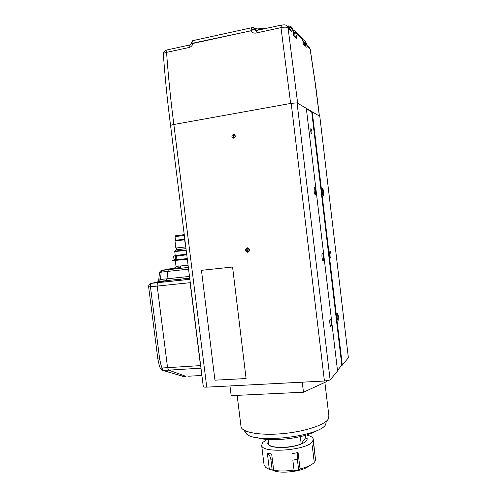 <?xml version="1.0" encoding="UTF-8"?>
<svg xmlns="http://www.w3.org/2000/svg" width="497" height="497" viewBox="0 0 497 497"><rect width="100%" height="100%" fill="white"/><g stroke="black" fill="none" stroke-linecap="round" stroke-linejoin="round"><path stroke-width="0.75" d="M257.856 28.838L259.738 28.869L259.9 29.752M259.571 29.82L258.21 28.758M259.776 28.913L260.204 29.683M259.31 29.876L258.235 28.857L257.663 28.876M261.217 29.466L261.664 28.826M258.85 29.982L258.216 29.211L256.775 28.807M255.644 30.534L254.377 28.136L253.34 27.726M302.605 39.325L303.437 44.848L302.567 39.226L295.988 32.752L302.567 39.226L301.996 37.722L295.423 31.212L296.759 38.455L293.727 35.56L292.845 29.727L291.49 27.316M304.878 40.574L305.941 42.506L304.872 40.561L302.617 39.412L304.872 40.561L305.419 42.034L304.158 41.965L304.649 45.612M301.996 37.716L301.312 37.045M295.988 32.752L294.646 32.672L293.019 30.845M292.888 30.006L295.417 31.199M295.181 36.654L294.646 32.672M288.465 25.968L287.987 26.913M254.582 29.255C253.613 28.938 252.364 29.373 250.848 30.541L251.849 27.714L253.42 27.757L254.781 29.36L253.961 28.037L252.339 27.615M319.434 116.087L315.794 86.764L310.252 49.476L307.382 46.606L305.419 42.034L306.009 42.543L306.779 45.177M288.502 27.416C290.329 27.192 291.553 27.702 292.18 28.956L292.808 29.615L291.497 27.323L290.186 26.248M288.583 25.937L288.303 27.223M286.34 25.459L287.483 26.422L288.08 27.913L297.66 103.233L319.341 116.031L315.148 82.763L310.134 49.271L308.935 47.296M281.395 25.08L281.004 27.633L255.955 33.05C253.781 33.405 252.141 32.653 251.028 30.783C252.979 29.665 254.284 29.342 254.942 29.826M288.844 27.745C290.267 27.583 291.379 28.012 292.18 29.043L292.18 29.043C292.261 30.92 292.037 31.646 291.503 31.224L288.08 27.913C286.769 27.012 284.408 26.919 281.004 27.633L290.639 103.438L173.857 124.498C170.72 100.351 168.29 76.308 166.563 52.365C164.464 52.837 163.389 53.384 163.339 53.999M251.028 30.783L193.084 43.407L192.699 40.667L251.849 27.714L253.42 27.757L258.216 29.211L258.092 28.801M250.966 30.808L193.128 43.115L191.078 42.904L192.929 40.599M193.084 43.407L191.065 43.357L191.078 42.966M305.419 42.034L305.866 46.886M306.146 47.439L305.698 47.004M296.759 38.455L296.137 37.567M293.727 35.56L292.808 29.615M193.022 43.407C192.389 45.6 191.059 46.96 189.04 47.507L189.407 45.065C190.289 44.817 190.842 44.245 191.065 43.357L191.041 43.45M167.371 49.849L166.98 49.936L166.563 52.365L189.04 47.507M203.292 386.548L170.583 125.673C170.701 125.281 171.794 124.89 173.857 124.498C171.713 124.921 170.62 125.312 170.583 125.673L170.583 125.673C167.464 101.73 165.054 77.843 163.339 54.005L163.351 54.13M174.267 259.757L187.263 258.744M172.229 260.708L187.332 259.254M240.958 426.134L241.051 426.861C242.12 432.315 259.807 435.62 281.78 433.719C303.748 431.874 324.348 425.227 328.163 419.238L328.908 416.07L324.883 382.398M327.163 380.739L326.336 381.733L303.468 392.22L231.186 395.643L229.987 385.939M302.257 382.181L303.468 392.22M326.231 380.87L326.336 381.733M235.342 136.01L234.814 135.29L233.584 135.501L233.112 136.731L233.863 137.756L234.845 137.588M235.006 135.551L234.217 135.687L233.739 136.917L234.304 137.681M306.444 434.956C310.463 435.875 312.725 437.23 313.222 439.013L312.681 441.268C308.022 450.332 261.807 453.91 261.664 445.343L262.652 442.516L267.2 439.41M297.349 459.29L298.635 469.913L294.131 470.796L292.839 460.154L297.349 459.29C297.032 456.432 297.274 454.183 298.07 452.537L300.058 468.913C306.978 467.186 311.712 465.037 314.266 462.465L312.333 446.405L313.657 444.417L315.576 460.34L314.135 461.371M313.284 439.503L315.576 460.34M294.131 470.796L292.839 460.154M273.269 470.541C281.283 474.138 303.375 471.293 308.923 465.956M300.058 468.913L298.635 469.913M293.982 470.1C286.421 471.193 279.649 471.274 273.673 470.336L269.312 469.292L265.647 467.453L264.044 464.738M291.988 453.693L298.07 452.537M269.312 469.292L267.33 453.152L271.679 454.09L273.673 470.336M267.33 453.152C269.324 454.718 270.517 456.911 270.921 459.731L272.207 470.23M270.921 459.731L272.424 460.147M306.897 438.857L305.587 437.764L305.288 435.31M174.776 251.544L175.211 255.62L186.742 254.557L175.273 255.682M174.664 251.588L186.207 250.314M184.244 234.627L175.466 235.814M184.344 235.416L175.043 236.647L175.503 240.293M177.553 250.823L186.17 250.003M175.019 240.989L175.832 248.04L185.561 246.928L184.667 239.778L175.019 240.989M176.677 249.668L186.002 248.655L176.683 249.699L176.472 247.991M184.803 239.113L175.702 240.262L175.155 240.97M175.478 235.789L175.124 236.628M176.683 255.713L175.429 256.315L176.503 256.21L176.932 259.639L174.82 259.919L174.037 259.633L173.615 256.278L174.317 255.893L186.742 254.576M176.503 256.21L186.766 254.75M174.317 255.893L175.429 256.315M176.932 259.639L187.245 258.595M175.565 259.763L175.137 256.34M174.913 259.925L187.257 258.67M200.664 365.587L190.27 282.687M244.686 430.781L246.531 433.943C255.961 443.902 320.273 436.267 325.665 424.525L326.349 421.189M257.446 437.683C269.865 442.274 304.487 438.354 315.558 431.079M201.9 375.446L187.996 376.248M178.796 279.755L180.989 279.395L178.796 279.755M176.013 266.355L188.09 265.305M180.641 266.125L179.547 268.386L188.351 267.423M160.898 270.772L175.708 268.119L168.446 269.66L167.713 271.405L167.011 278.798L166.253 280.594L167.011 278.798L167.713 271.405L168.446 269.66L161.935 270.374L175.882 267.641M189.842 279.277L158.145 282.588L166.253 280.594L157.978 282.656C157.3 283.191 157.04 284.334 157.201 286.086L167.557 367.656L168.756 370.141L167.557 367.656L157.201 286.086C157.04 284.334 157.3 283.191 157.978 282.656L189.848 279.326M158.145 282.588L151.256 283.358C150.566 283.893 150.299 285.029 150.461 286.775L148.653 286.856L157.829 358.902L159.264 365.289L160.978 364.916L161.985 368.004L200.502 365.599L190.109 282.706L150.461 286.775L159.661 359.082L157.822 358.877M159.264 365.289L160.27 368.364L161.786 370.141L163.196 370.482L168.756 370.141L186.002 376.366L168.756 370.141L200.987 368.171M247.823 252.29C250.382 250.476 250.202 248.985 247.27 247.804C244.717 249.618 244.897 251.109 247.823 252.29M248.283 251.24L247.332 250.805L246.313 251.01L247.742 251.662L248.978 250.699L248.78 249.084L247.351 248.432L246.114 249.395L247.835 248.649M246.313 251.01L246.114 249.395M247.332 250.805L247.133 249.196M246.09 378.515L232.571 267.019L246.09 378.515M232.534 267.026L201.453 270.312L214.94 380.186L246.052 378.54M162.973 370.489L184.356 376.658M189.705 278.183L159.518 281.345L160.456 279.488L161.19 272.12L159.425 273.139M330.138 380.006L337.556 370.948L306.32 108.346L297.063 102.879L330.138 380.006L324.423 381.025L206.746 387.144L173.857 124.498L291.205 103.339L297.063 102.879M203.298 386.616C203.522 387.057 204.671 387.231 206.746 387.144M342.309 365.152L348.372 357.747L319.795 116.298L312.24 111.837L311.725 111.931L341.793 365.183L342.309 365.152L312.24 111.837M337.494 370.408L341.793 365.183M306.369 108.787L311.725 111.931M331.269 322.236C331.487 324.392 331.406 325.783 331.033 326.405C330.58 326.616 330.194 325.603 329.878 323.379C329.66 321.211 329.741 319.819 330.114 319.211C330.567 319.006 330.952 320.012 331.269 322.236M315.688 191.264L315.508 194.781C314.98 194.961 314.52 193.737 314.129 191.109L314.309 187.593C314.837 187.419 315.297 188.643 315.688 191.264M323.504 256.949C323.709 258.943 323.634 260.223 323.292 260.782C322.801 260.981 322.379 259.869 322.031 257.452C321.826 255.452 321.894 254.172 322.236 253.619C322.733 253.427 323.156 254.532 323.504 256.949M247.264 247.73C244.617 249.6 244.81 251.147 247.829 252.364C250.476 250.494 250.289 248.947 247.264 247.73M233.391 134.476C231.726 135.277 231.465 136.402 232.602 137.855L233.838 138.147C235.491 137.358 235.758 136.234 234.64 134.774L233.391 134.476M338.358 316.415L338.165 320.348C337.755 320.528 337.401 319.559 337.103 317.446L337.301 313.508C337.712 313.334 338.066 314.303 338.358 316.415M331.002 254.402L330.828 258.03C330.387 258.198 330.002 257.142 329.679 254.855L329.846 251.221C330.294 251.06 330.679 252.116 331.002 254.402M323.603 192.028L323.454 195.377C322.982 195.52 322.565 194.364 322.205 191.892L322.354 188.543C322.826 188.4 323.249 189.562 323.603 192.028M311.899 131.581C311.588 129.531 311.234 128.549 310.83 128.648L310.731 131.034C311.035 133.09 311.389 134.072 311.793 133.966L311.899 131.581M305.525 437.267L306.581 438.217C309.88 441.864 295.858 447.412 282.265 447.561C272.586 447.53 267.746 446.002 267.734 442.989L268.43 441.684M268.163 439.485L268.79 444.641C271.611 448.555 291.621 448.145 301.188 443.871L300.312 436.639M301.188 443.871L305.587 437.77M256.29 30.485L255.259 29.646L257.527 30.267M302.748 40.263L304.158 41.965M307.382 46.606L306.848 45.27L309.606 47.954L310.24 49.414M291.503 31.224L290.167 29.037M255.955 33.05L256.446 30.503M163.345 53.968C163.252 51.353 165.072 50.651 166.98 49.936L189.748 44.985M184.319 259.092L184.381 259.602M182.374 259.832L182.312 259.316M312.346 446.523L312.638 446.089M175.155 255.458L186.704 254.247M168.613 269.591L179.547 268.386C172.285 268.989 172.608 268.653 180.523 267.386M189.481 276.419L160.456 279.488L158.705 280.308L159.444 272.952C159.717 271.579 160.55 270.716 161.935 270.374L161.19 272.12L188.568 269.125M186.002 376.366L183.548 376.509L163.196 370.482L161.985 368.004L160.27 368.364M160.978 364.916L159.661 359.082M157.978 282.656L151.256 283.352C149.46 283.868 148.591 285.029 148.653 286.856L148.646 286.844M158.872 281.501L150.106 283.812M189.699 278.134L158.574 281.445L158.686 280.501M291.205 103.339L324.423 381.025M266.566 28.304L259.148 28.683M292.832 29.621L292.348 28.242M302.151 37.952L302.592 39.226M292.888 29.988L295.417 31.205M287.204 26.086L288.477 25.95C290.478 26.291 291.484 26.751 291.497 27.323L292.205 28.025M304.791 41.928L303.064 42.32M290.111 28.981L287.483 26.422C285.427 24.918 285.837 24.539 281.153 25.136L256.166 30.559L255.116 30.1M303.412 44.537L304.431 45.513M296.454 37.871L293.702 35.237M172.167 260.229L172.229 260.732M237.15 395.357L241.051 426.861M261.664 445.343L264.112 465.26M186.002 248.668L183.126 249.016C173.602 250.041 176.137 250.097 175.714 250.643C176.093 251.072 175.422 251.115 183.095 250.103M175.137 251.246L174.876 251.581M244.648 430.501L244.766 431.477M182.467 268.113L175.69 268.312L176.019 266.38L175.286 260.577M188.351 267.398L185.387 267.79M188.357 267.467L185.424 267.79M182.48 268.113L168.446 269.66M183.325 376.49L182.188 376.173M233.683 138.166L232.602 137.855M267.734 442.989L266.833 444.101M306.581 438.217L307.718 439.081"/></g></svg>
